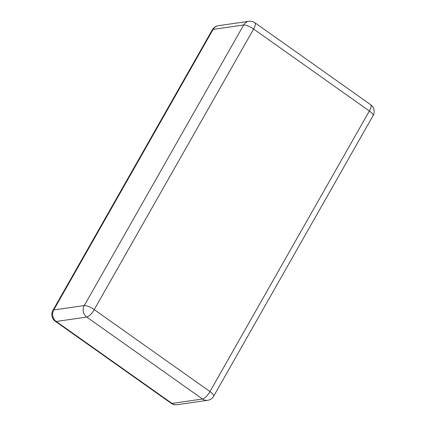 <?xml version="1.0" encoding="UTF-8"?>
<svg xmlns="http://www.w3.org/2000/svg" width="426" height="426" viewBox="0 0 426 426"><rect width="100%" height="100%" fill="white"/><g stroke="black" fill="none" stroke-linecap="round" stroke-linejoin="round"><path stroke-width="0.64" d="M212.313 29.815A8.328 8.328 0 0 1 218.373 25.682A8.328 7.53 81.8 0 0 213.128 29.378L53.74 309.952L84.273 305.57L243.661 24.99L213.128 29.378A8.328 2.316 29.6 0 0 212.313 29.815L52.925 310.394A8.328 2.316 29.6 0 1 53.74 309.952A8.328 7.53 -98.2 0 0 56.216 321.465L171.955 403.411L202.488 399.029L86.75 317.077L56.216 321.465A8.328 2.705 -54.7 0 1 55.353 321.305L171.092 403.252A8.328 2.705 -54.7 0 0 171.955 403.411A8.328 7.53 -98.2 0 0 177.088 404.7L207.627 400.318A8.328 8.328 0 0 0 213.687 396.185A8.328 2.316 29.6 0 0 209.965 391.563L369.358 110.989L253.619 29.037L94.226 309.617L209.965 391.563A8.328 2.705 -54.7 0 1 202.488 399.029A8.328 7.53 81.8 0 0 207.627 400.318M254.908 22.748A8.328 8.328 0 0 0 248.912 21.3A8.328 7.53 -98.2 0 0 243.661 24.99A8.328 2.316 29.6 0 1 253.619 29.037A8.328 2.705 -54.7 0 0 254.908 22.748L370.647 104.695A8.328 2.705 -54.7 0 1 369.358 110.989A8.328 2.316 29.6 0 1 373.075 115.606L213.687 396.185M84.273 305.57A8.328 2.316 29.6 0 1 94.226 309.617A8.328 2.705 -54.7 0 1 86.75 317.077A8.328 7.53 81.8 0 1 84.273 305.57M171.092 403.252A8.328 8.328 0 0 0 177.088 404.7M52.925 310.394A8.328 8.328 0 0 0 55.353 321.305M373.075 115.606A8.328 8.328 0 0 0 370.647 104.695M218.373 25.682L248.912 21.3"/></g></svg>
